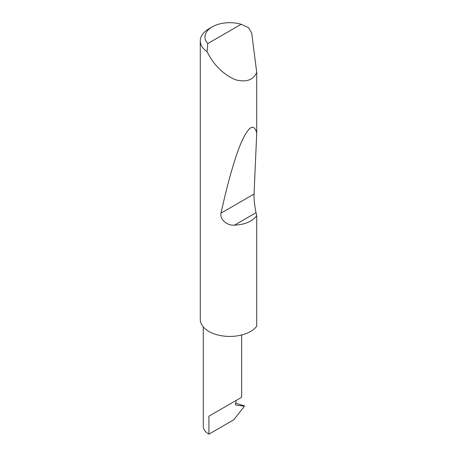 <?xml version="1.0" encoding="UTF-8"?>
<svg xmlns="http://www.w3.org/2000/svg" width="457" height="457" viewBox="0 0 457 457"><rect width="100%" height="100%" fill="white"/><g stroke="black" fill="none" stroke-linecap="round" stroke-linejoin="round"><path stroke-width="0.69" d="M203.285 326.909L203.285 426.318A19.183 11.077 180 0 0 208.906 434.15L233.756 419.8L244.489 406.159L235.875 405.096L235.315 404.314L236.035 402.177L236.035 400.515L241.65 397.27L241.65 334.987M236.035 400.515C240.548 397.91 245.889 394.825 236.035 400.515L208.906 416.178L236.035 400.515M207.775 43.569L241.165 24.29L248.562 27.723L251.681 32.984L256.731 72.377C253.247 80.175 246.066 82.603 235.178 79.672C223.981 74.634 215.224 66.448 208.906 55.114L207.05 51.692A29.482 17.023 180 0 1 200.269 40.833A29.482 17.023 180 0 1 208.906 28.797L212.242 26.872A24.764 14.298 0 0 0 207.775 43.569L207.05 51.692M256.731 215.635C252.213 221.542 244.815 224.701 234.532 225.112C227.209 225.924 219.434 219.326 221.045 213.122C227.243 184.405 235.149 156.06 241.987 140.893C249.059 125.909 253.978 123.27 256.731 132.976L254.052 194.059C253.766 197.835 254.857 208.084 256.04 212.694L256.731 215.635L256.731 326.275A29.482 17.023 180 0 1 208.906 331.445A29.482 17.023 180 0 1 200.269 319.414L200.269 40.833M256.731 72.377L256.731 132.976M235.646 403.148L244.324 405.862M244.489 406.159L243.313 405.49M241.165 24.29A24.764 14.298 0 0 0 212.242 26.872M208.906 434.15L208.906 416.178M256.04 212.694L234.532 225.112M254.052 194.059L221.045 213.122"/></g></svg>
